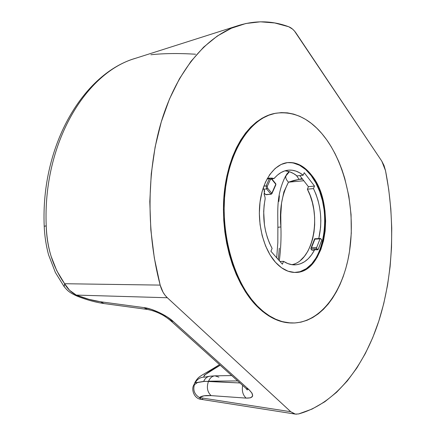 <?xml version="1.0" encoding="UTF-8"?>
<svg xmlns="http://www.w3.org/2000/svg" width="436" height="436" viewBox="0 0 436 436"><rect width="100%" height="100%" fill="white"/><g stroke="black" fill="none" stroke-linecap="round" stroke-linejoin="round"><path stroke-width="0.65" d="M275.427 113.3L275.083 113.365C250.989 117.567 229.042 148.567 224.366 191.736C219.613 234.84 233.734 282.839 256.575 305.925L257.289 305.941C234.448 282.833 220.333 234.797 225.08 191.655C229.75 148.453 251.692 117.437 275.77 113.235C295.15 110.733 312.105 119.557 326.629 139.716L321.833 133.569L316.71 128.097L311.293 123.355L305.625 119.41L299.739 116.314L293.684 114.118L287.52 112.87L281.291 112.613L275.067 113.376L268.903 115.186L262.875 118.052L257.038 121.976L251.474 126.952L246.253 132.942L241.435 139.912L237.097 147.799L233.298 156.529L230.099 166.007L227.543 176.139L225.679 186.799L224.535 197.857L224.131 209.171L224.48 220.611L225.581 232.012L227.412 243.239L229.946 254.139L233.156 264.587L236.982 274.446L241.375 283.607L246.269 291.962L251.599 299.434L257.289 305.941L263.262 311.44L269.448 315.887L275.765 319.266L282.147 321.566L288.528 322.793L294.834 322.972L301.009 322.128L306.998 320.297L312.748 317.528L318.215 313.876L323.359 309.391L328.139 304.143L332.532 298.191L336.51 291.602L340.047 284.441L343.132 276.778L345.743 268.674L347.868 260.205L349.509 251.436L351.285 233.249L351.067 214.648L348.865 196.156L344.729 178.28L341.966 169.735L338.75 161.543L335.11 153.766L331.06 146.469L326.629 139.716C347.116 168.699 355.798 214.588 349.1 253.905C342.396 293.09 319.664 323.692 291.33 323C279.563 322.564 268.216 316.879 257.289 305.941L256.575 305.925C267.508 316.858 278.855 322.542 290.627 322.972L291.253 323M311.756 175.365C336.102 204.767 325.937 273.127 295.417 272.451C288.398 272.511 281.76 269.132 275.492 262.303C263.813 249.359 257.213 224.306 260.009 202.266C262.772 180.199 274.309 164.252 287.27 162.628C296.349 161.767 304.508 166.012 311.756 175.365L311.075 175.446L311.756 175.365L316.476 182.755L320.318 191.322L323.18 200.762L324.967 210.757L325.627 220.97L325.147 231.075L323.528 240.737L320.814 249.632L317.076 257.436L312.421 263.867L306.993 268.652L300.965 271.568L294.556 272.445L288 271.192L281.552 267.786L275.492 262.303L270.08 254.929L265.573 245.931L262.178 235.691L260.069 224.638L259.338 213.264L260.03 202.091L262.096 191.6L265.426 182.259L269.857 174.438L275.176 168.438L281.133 164.459L287.482 162.601L293.957 162.873L300.306 165.2L306.306 169.43L311.756 175.365M295.068 272.456C325.398 272.598 335.3 204.686 311.075 175.446L315.795 182.831L319.643 191.393L322.498 200.822L324.286 210.811L324.951 221.019L324.466 231.118L322.847 240.77L320.128 249.659L316.389 257.458L311.729 263.884L306.301 268.663L300.273 271.579M265.606 194.603L264.183 192.908L265.54 194.538L271.192 194.2L266.325 194.663M264.145 189.671L264.314 192.538L264.63 190.881L263.769 189.219L266.581 188.919L263.769 189.219L264.145 189.671M275.389 183.654L275.748 183.747L275.846 184.804M270.789 194.004L266.581 188.919L270.789 194.004L271.802 193.235L270.789 194.004M271.939 193.617L271.802 193.235L271.939 193.617L271.187 194.205L266.069 194.718M270.985 178.155L271.808 178.041L270.985 178.155M275.83 184.82L275.786 184.259L271.802 193.235L267.6 188.145L267.323 186.33L270.511 179.24L271.039 178.842L271.639 179.152L271.606 178.64L270.211 178.035L269.366 178.695L270.211 178.035L271.606 178.64L271.639 179.152L275.786 184.259L275.748 183.747L271.655 178.7M267.6 188.145L266.581 188.919L267.6 188.145L267.323 186.33L270.511 179.24L271.639 179.152L275.786 184.259L271.802 193.235L267.6 188.145M264.254 194.848L264.314 192.538L264.118 194.26L265.028 197.159L264.254 194.848M314.367 249.915L314.421 250.188C309.418 259.48 302.916 264.369 294.91 264.865C291.074 264.952 287.286 263.78 283.547 261.349L279.945 261.447L283.547 261.349L287.804 263.567L292.136 264.707L296.442 264.761L300.622 263.742L304.584 261.704L308.257 258.712L311.555 254.837L314.421 250.188L312.029 250.28L310.895 248.912L316.787 248.749L316.678 247.495L311.522 247.708L310.83 248.618L311.522 247.708L314.896 239.146L320.035 238.884L316.678 247.495L311.522 247.708L314.896 239.146L320.727 238.628L320.335 238.481L320.035 238.884L316.678 247.495L316.787 248.749L310.944 248.983L312.029 250.28L314.421 250.188L314.062 249.757L317.506 249.621L316.787 248.749L318.008 249.692L321.605 240.579L321.561 239.718L320.727 238.628L321.436 239.5L321.605 240.579L318.144 249.512L314.062 249.757L317.8 249.779M320.411 238.465L314.699 238.754L314.896 239.146L314.688 238.754L310.966 248.253M286.027 170.977L289.804 171.855L293.499 173.528L297.041 175.942L303.162 175.223L299.63 172.787L295.951 171.103L292.185 170.214L288.398 170.149L284.654 170.928L281.029 172.552L277.579 175L273.901 178.591L271.808 178.041L273.35 178.58L271.71 178.771L274.386 178.248C278.424 173.528 282.92 170.847 287.885 170.209C293.21 169.626 298.3 171.299 303.162 175.223L304.235 172.694L314.503 186.063L313.468 188.581L307.38 189.208L308.421 186.701L314.503 186.063L308.421 186.701L307.38 189.208L310.181 195.568L312.356 202.484L313.849 209.787L314.628 217.286L314.678 224.807L313.991 232.159L312.585 239.162L310.487 245.642L307.734 251.43L304.393 256.363L300.54 260.292M269.366 178.695L270.511 179.24L269.366 178.695L266.124 185.894L267.323 186.33L266.124 185.894L266.581 188.919L266.124 185.894L269.366 178.695L267.055 178.967L269.366 178.695M265.028 197.159L265.137 198.941L264.145 205.16L263.687 211.634L264.439 224.802L265.628 231.233L267.333 237.386L269.508 243.146L272.113 248.395C264.254 233.407 261.927 216.921 265.137 198.941L265.028 197.159M270.903 251.256L272.113 248.395L270.903 251.256L282.381 264.189L270.903 251.256M299.821 175.615L308.421 186.701L299.821 175.615M283.547 261.349L282.381 264.189L283.547 261.349M291.793 264.657C313.408 261.044 321.986 215.722 307.38 189.208L313.468 188.581C320.891 204.337 322.662 220.992 318.776 238.547L320.591 227.314L320.831 220.562L320.482 213.754L319.55 207.018L318.046 200.495L316.007 194.303L313.468 188.581L314.503 186.063L304.235 172.694L303.162 175.223L297.041 175.942C293.166 172.841 289.101 171.152 284.839 170.868M267.41 178.362L270.211 178.035M263.835 186.145L266.124 185.894L263.835 186.145M263.202 187.943L263.769 189.219L263.202 187.943M302.502 179.076L299.145 179.403L302.083 178.537L299.145 179.403L302.502 179.076M214.943 368.475L220.213 365.237C208.675 371.548 203.236 375.494 203.89 377.086L204.228 375.254L214.943 368.475M204.626 377.135L203.89 377.086L204.626 377.135M288.474 182.183L303.794 180.738L288.474 182.183L293.701 180.488L299.145 179.403L296.366 175.419L299.145 179.403L288.474 182.183C286.245 179.899 285.4 177.801 285.934 175.893C285.4 177.801 286.245 179.899 288.474 182.183L283.891 191.84L281.558 203.023L280.784 214.91L280.915 226.943L277.874 227.287L280.915 226.943C279.263 209.95 281.787 195.034 288.474 182.183M279.318 260.739C280.762 249.588 281.296 238.323 280.915 226.943M293.265 162.966L299.619 165.288L305.625 169.511L311.075 175.446C303.936 166.23 295.886 161.974 286.926 162.677M204.255 377.211L209.672 376.23L215.03 375.837C212.207 376.055 210.048 377.838 208.555 381.184L237.669 380.917L208.555 381.184C210.027 377.876 212.152 376.094 214.937 375.837L218.877 377.14M204.528 377.156L203.89 377.086C200.02 377.38 197.143 379.276 195.246 382.775L203.667 381.424C204.975 378.508 206.958 376.78 209.607 376.241L209.612 376.241C206.958 376.78 204.975 378.508 203.667 381.424L208.473 381.369C206.424 387.255 207.307 392.002 211.122 395.621L246.166 398.112C253.698 398.232 254.646 395.425 249.005 389.691L173.392 321.594C167.092 315.517 152.039 308.366 143.94 307.603L100.384 301.745C93.168 300.742 85.129 298.524 76.273 295.085L77.243 296.191L76.273 295.085C71.15 292.387 67.264 288.599 64.626 283.722L64.185 286.714L64.626 283.722C52.936 267.045 46.799 247.773 46.227 225.903C42.668 143.237 85.827 72.698 135.051 58.457M193.764 385.135L197.535 382.536L195.246 382.775C197.143 379.276 200.02 377.38 203.89 377.086M289.39 171.719L285.934 175.893L289.39 171.719M278.326 259.622L279.329 248.166M278.86 201.454L279.383 195.846M289.368 171.713L286.316 174.95L283.727 179.905M104.008 303.549L100.384 301.745L103.893 303.532L147.373 309.446L143.94 307.603L147.373 309.446C151.886 310.296 156.186 311.762 160.274 313.838C162.89 314.945 166.323 317.206 170.569 320.623L169.996 320.111L173.392 321.594L170.569 320.623L246.144 388.536L249.005 389.691L252.057 393.212L252.629 396.144L250.422 397.834L246.166 398.112C242.868 395.12 241.702 390.885 242.667 385.413C241.702 390.885 242.868 395.12 246.166 398.112L211.122 395.621L203.895 395.828L199.426 397.583L290.768 411.731L167.342 297.75C164.012 294.611 161.625 290.398 160.175 285.1C145.51 229.51 146.965 164.977 163.178 115.845C179.534 66.713 208.588 35.142 238.775 25.424C255.867 20.23 272.511 20.672 288.703 26.743C291.45 27.8 293.951 29.991 296.208 33.327L381.816 161.178L385.522 170.683C395.43 220.91 393.425 274.931 378.84 321C364.016 366.611 335.829 403.676 298.573 413.944L295.379 414.102L290.768 411.731L199.426 397.583C194.336 394.34 192.717 389.898 194.57 384.252C192.717 389.898 194.336 394.34 199.426 397.583C201.497 395.899 205.394 395.245 211.122 395.621C207.307 392.002 206.424 387.255 208.473 381.369L239.942 382.966L204.915 381.331L197.535 382.536M195.246 382.775L194.919 382.519L195.148 381.985M287.275 173.446L286.316 174.95L287.275 173.446M284.397 178.526L286.316 174.95M202.816 398.989L201.105 399.332M194.57 384.252L193.846 384.966L194.919 382.519C196.543 379.538 198.266 377.511 200.091 376.437C202.086 374.818 207.803 371.979 219.537 364.627M44.194 226.235L46.227 225.903C46.679 237.2 48.32 247.37 51.148 256.412L56.778 270.718L64.626 283.722L160.175 285.1L64.626 283.722L69.591 290.3L76.273 295.085L167.342 297.75L76.273 295.085L88.949 299.33L100.384 301.745L143.94 307.603L151.003 309.244L159.358 312.563L167.331 317.005L173.392 321.594L249.005 389.691L246.051 388.46M136.43 58.01L135.874 58.19C86.328 71.973 42.641 142.736 46.227 225.903L44.21 226.251M150.883 54.751C163.8 53.35 178.7 53.176 195.584 54.222M199.426 397.583L201.007 399.322C194.189 398.782 190.919 389.31 193.846 384.966M296.535 414.2L294.513 413.911L290.768 411.731L167.342 297.75L165.037 295.232L163.037 292.224L160.175 285.1L154.317 257.932L150.829 229.87L149.804 201.579L151.265 173.735L155.134 146.976L161.276 121.906L169.473 99.021L179.469 78.742L190.973 61.372L203.672 47.11L217.253 36.057L231.423 28.209L245.888 23.5L260.401 21.811L274.74 22.961L288.703 26.743L292.649 29.185L294.496 31.065L381.816 161.178L384.023 165.5L385.522 170.683L388.743 189.655L390.82 208.86L391.751 228.164L391.523 247.419L390.127 266.483L387.55 285.209L383.789 303.434L378.84 321L372.704 337.726L365.39 353.427L356.91 367.902L347.29 380.933L336.576 392.296L324.82 401.747L312.116 409.044L298.573 413.944M275.116 113.36L268.211 115.311L262.178 118.178L256.341 122.102L250.776 127.078L245.55 133.062L240.732 140.027L236.394 147.908L232.59 156.633L229.385 166.105L226.829 176.226L224.965 186.881L223.821 197.928L223.417 209.236L223.766 220.665L224.862 232.056L226.693 243.272L229.232 254.166L232.437 264.608L236.268 274.457L240.661 283.607L245.555 291.962L250.885 299.423L256.575 305.925L262.548 311.418L268.734 315.866L275.056 319.239L281.443 321.539L290.703 322.978M275.083 113.365L275.743 113.24M275.874 184.75L275.797 183.807M271.96 193.557L275.83 184.826M273.721 178.629L271.781 178.853M284.392 178.542C276.402 196.189 277.841 210.19 277.874 227.287L277.836 242.601L276.702 257.79M215.03 375.837L231.707 375.565M288.883 171.566L285.182 176.744M103.893 303.532C95.582 302.344 86.682 299.886 77.183 296.169C68.719 292.327 67.466 290.496 64.125 286.621L55.367 272.478L48.554 254.815C46.058 245.446 44.608 235.909 44.21 226.202C40.668 144.174 84.143 72.916 135.874 58.19L238.699 25.446M246.144 388.536L247.305 390.007L246.433 388.743M201.007 399.322L295.357 414.102"/></g></svg>
